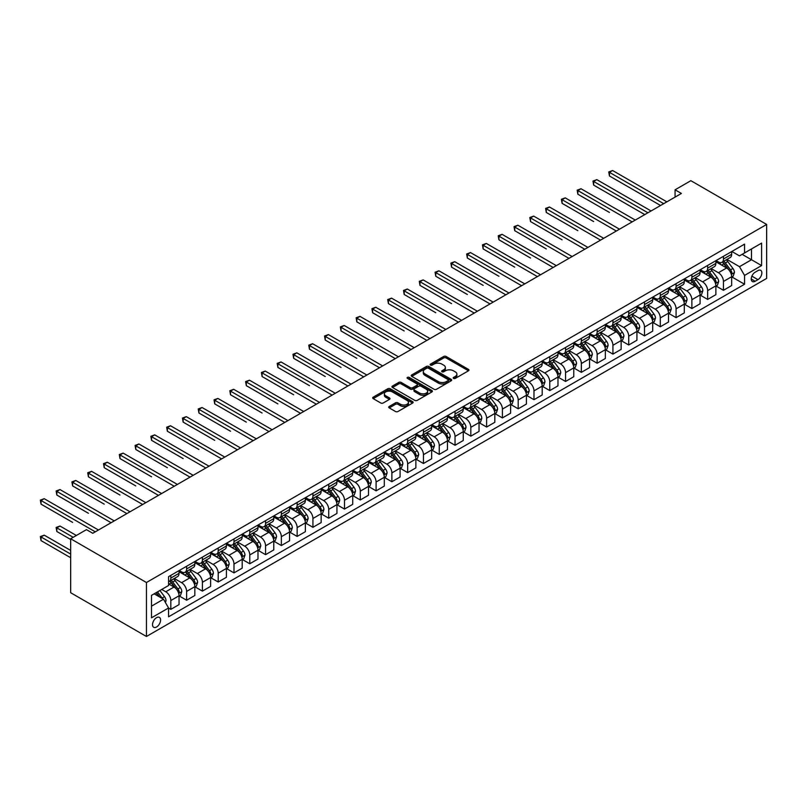 <?xml version="1.0" encoding="UTF-8"?>
<svg xmlns="http://www.w3.org/2000/svg" width="807" height="807" viewBox="0 0 807 807"><rect width="100%" height="100%" fill="white"/><g stroke="black" fill="none" stroke-linecap="round" stroke-linejoin="round"><path stroke-width="1.21" d="M453.554 378.412A1.231 0.706 0 0 0 455.289 378.412L468.464 370.806A1.755 1.009 0 0 0 468.978 370.09A1.755 1.009 0 0 0 468.464 369.374L446.15 356.492A1.755 1.009 0 0 0 443.668 356.492L430.494 364.098A1.231 0.706 0 0 0 430.131 364.603A1.231 0.706 0 0 0 430.494 365.097A1.231 0.706 0 0 0 432.229 365.097L433.934 364.118A5.609 3.238 0 0 1 441.873 364.118L443.729 365.188A5.609 3.238 0 0 1 445.373 367.478A5.609 3.238 0 0 1 443.729 369.767L442.024 370.756A1.231 0.706 0 0 0 441.661 371.26A1.231 0.706 0 0 0 442.024 371.755A1.231 0.706 0 0 0 443.759 371.755L445.464 370.776A5.609 3.238 0 0 1 453.403 370.776L455.259 371.845A5.609 3.238 0 0 1 456.903 374.135A5.609 3.238 0 0 1 455.259 376.425L453.554 377.414A1.231 0.706 0 0 0 453.191 377.918A1.231 0.706 0 0 0 453.554 378.412L453.554 377.414M156.558 626.999A5.72 3.299 120 0 0 160.29 621.965A5.72 3.299 120 0 0 159.413 617.385A5.72 3.299 120 0 0 156.558 617.668A5.72 3.299 120 0 0 152.826 622.701A5.72 3.299 120 0 0 153.703 627.281A5.72 3.299 120 0 0 156.558 626.999M389.236 406.456A1.755 1.009 0 0 0 388.722 407.172A1.755 1.009 0 0 0 389.236 407.888L395.501 411.509A1.755 1.009 0 0 0 397.982 411.509L412.609 403.056A1.755 1.009 0 0 0 413.123 402.34A1.755 1.009 0 0 0 412.609 401.624L390.295 388.742A1.755 1.009 0 0 0 387.814 388.742L373.187 397.185A1.755 1.009 0 0 0 372.673 397.901A1.755 1.009 0 0 0 373.187 398.618L380.743 402.986A1.755 1.009 0 0 0 383.224 402.986L389.488 399.374A1.755 1.009 0 0 0 390.003 398.658A1.755 1.009 0 0 0 389.488 397.942L385.736 395.773A4.691 2.703 0 0 1 384.364 393.856A4.691 2.703 0 0 1 387.259 391.355A4.691 2.703 0 0 1 392.373 391.95L407.061 400.423A4.691 2.703 0 0 1 408.433 402.34A4.691 2.703 0 0 1 405.538 404.842A4.691 2.703 0 0 1 400.423 404.257L397.982 402.844A1.755 1.009 0 0 0 395.501 402.844L389.236 406.456L389.236 407.888M766.65 224.447L690.863 180.687L675.076 189.806L681.39 193.458L92.775 533.286L86.45 529.644L70.663 538.763L146.45 582.513L766.65 224.447L766.65 278.415L146.45 636.481L146.45 582.513M434.055 389.246A1.755 1.009 0 0 0 436.537 389.246L451.174 380.793A1.755 1.009 0 0 0 451.678 380.077A1.755 1.009 0 0 0 451.174 379.361L428.85 366.479A1.755 1.009 0 0 0 426.368 366.479L411.741 374.922A1.755 1.009 0 0 0 411.227 375.638A1.755 1.009 0 0 0 411.741 376.355L434.055 389.246M407.959 378.685A1.231 0.706 0 0 1 409.199 378.856L409.199 377.394L431.886 390.497A1.755 1.009 0 0 1 432.401 391.213A1.755 1.009 0 0 1 431.886 391.93L417.259 400.373A1.755 1.009 0 0 1 414.778 400.373L392.464 387.491L392.464 386.059A1.755 1.009 0 0 0 391.95 386.775A1.755 1.009 0 0 0 392.464 387.491M392.464 386.059L398.719 382.447A1.755 1.009 0 0 1 401.2 382.447L410.259 387.673A1.755 1.009 0 0 0 412.73 387.673L416.886 385.272A1.755 1.009 0 0 0 417.401 384.556A1.755 1.009 0 0 0 416.886 383.839L407.464 378.402A1.231 0.706 0 0 1 407.101 377.898A1.231 0.706 0 0 1 407.858 377.242A1.231 0.706 0 0 1 409.199 377.394M757.934 270.607L755.16 272.211A5.538 3.198 120 0 0 751.539 277.094A5.538 3.198 120 0 0 752.386 281.532A5.538 3.198 120 0 0 755.16 281.26L757.934 279.656A5.538 3.198 120 0 0 761.556 274.773A5.538 3.198 120 0 0 760.698 270.335A5.538 3.198 120 0 0 757.934 270.607M731.848 251.471L739.494 255.88L744.548 252.964L744.548 244.138L168.562 576.682L168.562 585.509L151.504 595.354L151.504 617.809L168.562 607.964L168.562 616.79L744.548 284.246L744.548 275.419L739.494 266.673L726.936 259.42M744.548 252.964L761.596 243.119L761.596 265.574L744.548 275.419M70.663 538.763L70.663 592.721L146.45 636.481M675.076 189.806L675.076 197.1M742.147 254.346L751.488 259.743L751.488 248.949L761.596 243.119M739.494 266.673L751.488 259.743L761.596 265.574M151.504 606.148L163.508 599.218L154.157 593.821M168.562 608.044L170.832 609.356L170.832 600.529A7.142 4.126 -120 0 0 165.778 591.773L161.733 589.443M170.832 609.356L179.043 604.614L179.043 595.788A7.142 4.126 -120 0 0 173.989 587.032L168.562 583.905M179.235 595.969L186.619 600.237L186.619 591.41A7.142 4.126 -120 0 0 181.565 582.664L174.312 578.478M186.619 600.237L194.83 595.495L194.83 586.669A7.142 4.126 -120 0 0 189.776 577.923L179.043 571.719M195.022 586.85L202.406 591.117L202.406 582.301A7.142 4.126 -120 0 0 197.362 573.545L190.099 569.359M202.406 591.117L210.617 586.376L210.617 577.56A7.142 4.126 -120 0 0 205.563 568.804L194.83 562.61M210.809 577.741L218.203 582.008L218.203 573.182A7.142 4.126 -120 0 0 213.149 564.426L205.896 560.24M218.203 582.008L226.414 577.267L226.414 568.441A7.142 4.126 -120 0 0 221.36 559.685L210.617 553.491M226.596 568.622L233.99 572.889L233.99 564.063A7.142 4.126 -120 0 0 228.936 555.317L221.683 551.131M233.99 572.889L242.201 568.148L242.201 559.322A7.142 4.126 -120 0 0 237.147 550.576L226.414 544.372M242.393 559.503L249.777 563.77L249.777 554.954A7.142 4.126 -120 0 0 244.723 546.198L237.47 542.011M249.777 563.77L257.988 559.029L257.988 550.213A7.142 4.126 -120 0 0 252.934 541.457L242.201 535.263M258.179 550.394L265.564 554.661L265.564 545.835A7.142 4.126 -120 0 0 260.51 537.079L253.257 532.892M265.564 554.661L273.775 549.92L273.775 541.093A7.142 4.126 -120 0 0 268.721 532.338L257.988 526.144M273.966 541.275L281.35 545.542L281.35 536.716A7.142 4.126 -120 0 0 276.307 527.97L269.044 523.783M281.35 545.542L289.562 540.801L289.562 531.974A7.142 4.126 -120 0 0 284.518 523.229L273.775 517.025M289.753 532.156L297.147 536.423L297.147 527.607A7.142 4.126 -120 0 0 292.094 518.851L284.841 514.664M297.147 536.423L305.359 531.682L305.359 522.865A7.142 4.126 -120 0 0 300.305 514.109L289.562 507.916M305.54 523.047L312.934 527.314L312.934 518.487A7.142 4.126 -120 0 0 307.881 509.731L300.628 505.545M312.934 527.314L321.146 522.573L321.146 513.746A7.142 4.126 -120 0 0 316.092 504.99L305.359 498.797M321.337 513.928L328.721 518.195L328.721 509.368A7.142 4.126 -120 0 0 323.668 500.622L316.415 496.436M328.721 518.195L336.933 513.454L336.933 504.627A7.142 4.126 -120 0 0 331.879 495.881L321.146 489.678M337.124 504.809L344.508 509.076L344.508 500.259A7.142 4.126 -120 0 0 339.454 491.503L332.202 487.317M344.508 509.076L352.72 504.335L352.72 495.518A7.142 4.126 -120 0 0 347.666 486.762L336.933 480.568M352.911 495.7L360.305 499.967L360.305 491.14A7.142 4.126 -120 0 0 355.251 482.384L347.999 478.198M360.305 499.967L368.506 495.226L368.506 486.399A7.142 4.126 -120 0 0 363.463 477.643L352.72 471.449M368.698 486.581L376.092 490.848L376.092 482.021A7.142 4.126 -120 0 0 371.038 473.275L363.786 469.079M376.092 490.848L384.303 486.107L384.303 477.28A7.142 4.126 -120 0 0 379.25 468.534L368.506 462.33M384.485 477.462L391.879 481.729L391.879 472.912A7.142 4.126 -120 0 0 386.825 464.156L379.572 459.97M391.879 481.729L400.09 476.987L400.09 468.171A7.142 4.126 -120 0 0 395.037 459.415L384.303 453.221M400.282 468.353L407.666 472.62L407.666 463.793A7.142 4.126 -120 0 0 402.612 455.037L395.359 450.851M407.666 472.62L415.877 467.878L415.877 459.052A7.142 4.126 -120 0 0 410.824 450.296L400.09 444.102M416.069 459.233L423.453 463.5L423.453 454.674A7.142 4.126 -120 0 0 418.409 445.928L411.146 441.732M423.453 463.5L431.664 458.759L431.664 449.933A7.142 4.126 -120 0 0 426.61 441.187L415.877 434.983M431.856 450.114L439.25 454.381L439.25 445.565A7.142 4.126 -120 0 0 434.196 436.809L426.943 432.623M439.25 454.381L447.461 449.64L447.461 440.824A7.142 4.126 -120 0 0 442.407 432.068L431.664 425.874M447.643 441.005L455.037 445.272L455.037 436.446A7.142 4.126 -120 0 0 449.983 427.69L442.73 423.504M455.037 445.272L463.248 440.531L463.248 431.705A7.142 4.126 -120 0 0 458.194 422.949L447.461 416.755M463.44 431.886L470.824 436.153L470.824 427.327A7.142 4.126 -120 0 0 465.77 418.581L458.517 414.384M470.824 436.153L479.035 431.412L479.035 422.586A7.142 4.126 -120 0 0 473.981 413.84L463.248 407.636M479.227 422.767L486.611 427.034L486.611 418.218A7.142 4.126 -120 0 0 481.557 409.462L474.304 405.275M486.611 427.034L494.822 422.293L494.822 413.477A7.142 4.126 -120 0 0 489.768 404.721L479.035 398.527M495.014 413.658L502.408 417.925L502.408 409.099A7.142 4.126 -120 0 0 497.354 400.343L490.091 396.156M502.408 417.925L510.609 413.184L510.609 404.357A7.142 4.126 -120 0 0 505.565 395.601L494.822 389.408M510.801 404.539L518.195 408.806L518.195 399.979A7.142 4.126 -120 0 0 513.141 391.234L505.888 387.037M518.195 408.806L526.406 404.065L526.406 395.238A7.142 4.126 -120 0 0 521.352 386.492L510.609 380.289M526.588 395.42L533.982 399.687L533.982 390.87A7.142 4.126 -120 0 0 528.928 382.115L521.675 377.928M533.982 399.687L542.193 394.946L542.193 386.129A7.142 4.126 -120 0 0 537.139 377.373L526.406 371.18M542.385 386.311L549.769 390.578L549.769 381.751A7.142 4.126 -120 0 0 544.715 372.995L537.462 368.809M549.769 390.578L557.98 385.837L557.98 377.01A7.142 4.126 -120 0 0 552.926 368.254L542.193 362.061M558.172 377.192L565.556 381.459L565.556 372.632A7.142 4.126 -120 0 0 560.512 363.886L553.249 359.69M565.556 381.459L573.767 376.718L573.767 367.891A7.142 4.126 -120 0 0 568.713 359.145L557.98 352.941M573.959 368.073L581.353 372.34L581.353 363.523A7.142 4.126 -120 0 0 576.299 354.767L569.046 350.581M581.353 372.34L589.564 367.599L589.564 358.782A7.142 4.126 -120 0 0 584.51 350.026L573.767 343.832M589.746 358.964L597.14 363.231L597.14 354.404A7.142 4.126 -120 0 0 592.086 345.648L584.833 341.462M597.14 363.231L605.351 358.49L605.351 349.663A7.142 4.126 -120 0 0 600.297 340.907L589.564 334.713M605.543 349.845L612.927 354.112L612.927 345.285A7.142 4.126 -120 0 0 607.873 336.539L600.62 332.343M612.927 354.112L621.138 349.37L621.138 340.544A7.142 4.126 -120 0 0 616.084 331.798L605.351 325.594M621.329 340.725L628.714 344.993L628.714 336.176A7.142 4.126 -120 0 0 623.66 327.42L616.407 323.234M628.714 344.993L636.925 340.251L636.925 331.435A7.142 4.126 -120 0 0 631.871 322.679L621.138 316.485M637.116 331.616L644.5 335.883L644.5 327.057A7.142 4.126 -120 0 0 639.457 318.301L632.194 314.115M644.5 335.883L652.712 331.142L652.712 322.316A7.142 4.126 -120 0 0 647.668 313.56L636.925 307.366M652.903 322.497L660.297 326.764L660.297 317.938A7.142 4.126 -120 0 0 655.244 309.192L647.991 304.996M660.297 326.764L668.509 322.023L668.509 313.197A7.142 4.126 -120 0 0 663.455 304.451L652.712 298.247M668.69 313.378L676.084 317.645L676.084 308.819A7.142 4.126 -120 0 0 671.031 300.073L663.778 295.887M676.084 317.645L684.296 312.904L684.296 304.088A7.142 4.126 -120 0 0 679.242 295.332L668.509 289.138M684.487 304.269L691.871 308.536L691.871 299.71A7.142 4.126 -120 0 0 686.818 290.954L679.565 286.767M691.871 308.536L700.083 303.795L700.083 294.969A7.142 4.126 -120 0 0 695.029 286.213L684.296 280.019M700.274 295.15L707.658 299.417L707.658 290.591A7.142 4.126 -120 0 0 702.604 281.845L695.352 277.648M707.658 299.417L715.87 294.676L715.87 285.849A7.142 4.126 -120 0 0 710.816 277.104L700.083 270.9M716.061 286.031L723.455 290.298L723.455 281.472A7.142 4.126 -120 0 0 718.401 272.726L711.149 268.539M723.455 290.298L731.656 285.557L731.656 276.74A7.142 4.126 -120 0 0 726.613 267.985L715.87 261.791M716.061 260.58L718.401 261.932A7.142 4.126 -120 0 0 721.972 262.285A7.142 4.126 -120 0 0 723.455 259.017L723.455 256.313M700.274 269.699L702.604 271.051A7.142 4.126 -120 0 0 706.186 271.404A7.142 4.126 -120 0 0 707.658 268.126L707.658 265.432M684.487 278.818L686.818 280.16A7.142 4.126 -120 0 0 690.389 280.513A7.142 4.126 -120 0 0 691.871 277.245L691.871 274.551M668.69 287.928L671.031 289.279A7.142 4.126 -120 0 0 674.602 289.632A7.142 4.126 -120 0 0 676.084 286.364L676.084 283.661M652.903 297.047L655.244 298.398A7.142 4.126 -120 0 0 658.815 298.751A7.142 4.126 -120 0 0 660.297 295.473L660.297 292.78M637.116 306.166L639.457 307.507A7.142 4.126 -120 0 0 643.028 307.86A7.142 4.126 -120 0 0 644.5 304.592L644.5 301.899M621.329 315.275L623.66 316.626A7.142 4.126 -120 0 0 627.241 316.98A7.142 4.126 -120 0 0 628.714 313.711L628.714 311.008M605.543 324.394L607.873 325.746A7.142 4.126 -120 0 0 611.444 326.099A7.142 4.126 -120 0 0 612.927 322.82L612.927 320.127M589.746 333.513L592.086 334.855A7.142 4.126 -120 0 0 595.657 335.208A7.142 4.126 -120 0 0 597.14 331.939L597.14 329.246M573.959 342.622L576.299 343.974A7.142 4.126 -120 0 0 579.87 344.327A7.142 4.126 -120 0 0 581.353 341.058L581.353 338.355M558.172 351.741L560.512 353.093A7.142 4.126 -120 0 0 564.083 353.446A7.142 4.126 -120 0 0 565.556 350.177L565.556 347.474M542.385 360.86L544.715 362.202A7.142 4.126 -120 0 0 548.286 362.555A7.142 4.126 -120 0 0 549.769 359.286L549.769 356.593M526.588 369.969L528.928 371.321A7.142 4.126 -120 0 0 532.499 371.674A7.142 4.126 -120 0 0 533.982 368.406L533.982 365.702M510.801 379.088L513.141 380.44A7.142 4.126 -120 0 0 516.712 380.793A7.142 4.126 -120 0 0 518.195 377.525L518.195 374.821M495.014 388.207L497.354 389.549A7.142 4.126 -120 0 0 500.925 389.902A7.142 4.126 -120 0 0 502.408 386.634L502.408 383.94M479.227 397.316L481.557 398.668A7.142 4.126 -120 0 0 485.138 399.021A7.142 4.126 -120 0 0 486.611 395.753L486.611 393.049M463.44 406.435L465.77 407.787A7.142 4.126 -120 0 0 469.341 408.14A7.142 4.126 -120 0 0 470.824 404.872L470.824 402.168M447.643 415.555L449.983 416.896A7.142 4.126 -120 0 0 453.554 417.249A7.142 4.126 -120 0 0 455.037 413.981L455.037 411.288M431.856 424.664L434.196 426.015A7.142 4.126 -120 0 0 437.767 426.368A7.142 4.126 -120 0 0 439.25 423.1L439.25 420.397M416.069 433.783L418.409 435.134A7.142 4.126 -120 0 0 421.98 435.487A7.142 4.126 -120 0 0 423.453 432.219L423.453 429.516M400.282 442.902L402.612 444.243A7.142 4.126 -120 0 0 406.193 444.596A7.142 4.126 -120 0 0 407.666 441.328L407.666 438.635M384.485 452.011L386.825 453.363A7.142 4.126 -120 0 0 390.396 453.716A7.142 4.126 -120 0 0 391.879 450.447L391.879 447.744M368.698 461.13L371.038 462.482A7.142 4.126 -120 0 0 374.609 462.835A7.142 4.126 -120 0 0 376.092 459.566L376.092 456.863M352.911 470.249L355.251 471.591A7.142 4.126 -120 0 0 358.822 471.944A7.142 4.126 -120 0 0 360.305 468.675L360.305 465.982M337.124 479.358L339.454 480.71A7.142 4.126 -120 0 0 343.036 481.063A7.142 4.126 -120 0 0 344.508 477.794L344.508 475.091M321.337 488.477L323.668 489.829A7.142 4.126 -120 0 0 327.238 490.182A7.142 4.126 -120 0 0 328.721 486.914L328.721 484.21M305.54 497.596L307.881 498.938A7.142 4.126 -120 0 0 311.452 499.291A7.142 4.126 -120 0 0 312.934 496.023L312.934 493.329M289.753 506.705L292.094 508.057A7.142 4.126 -120 0 0 295.665 508.41A7.142 4.126 -120 0 0 297.147 505.142L297.147 502.438M273.966 515.824L276.307 517.176A7.142 4.126 -120 0 0 279.878 517.529A7.142 4.126 -120 0 0 281.35 514.261L281.35 511.557M258.179 524.943L260.51 526.285A7.142 4.126 -120 0 0 264.091 526.648A7.142 4.126 -120 0 0 265.564 523.37L265.564 520.676M242.393 534.052L244.723 535.404A7.142 4.126 -120 0 0 248.294 535.757A7.142 4.126 -120 0 0 249.777 532.489L249.777 529.785M226.596 543.172L228.936 544.523A7.142 4.126 -120 0 0 232.507 544.876A7.142 4.126 -120 0 0 233.99 541.608L233.99 538.905M210.809 552.291L213.149 553.632A7.142 4.126 -120 0 0 216.72 553.995A7.142 4.126 -120 0 0 218.203 550.717L218.203 548.024M195.022 561.4L197.362 562.751A7.142 4.126 -120 0 0 200.933 563.104A7.142 4.126 -120 0 0 202.406 559.836L202.406 557.133M179.235 570.519L181.565 571.87A7.142 4.126 -120 0 0 185.136 572.224A7.142 4.126 -120 0 0 186.619 568.955L186.619 566.252M731.848 276.922L744.548 284.246M721.972 262.285L730.184 257.544A7.142 4.126 -120 0 0 731.656 254.276L731.656 251.572M706.186 271.404L714.397 266.663A7.142 4.126 -120 0 0 715.87 263.395L715.87 260.691M690.389 280.513L698.6 275.782A7.142 4.126 -120 0 0 700.083 272.504L700.083 269.81M674.602 289.632L682.813 284.891A7.142 4.126 -120 0 0 684.296 281.623L684.296 278.919M658.815 298.751L667.026 294.01A7.142 4.126 -120 0 0 668.509 290.742L668.509 288.038M643.028 307.86L651.239 303.129A7.142 4.126 -120 0 0 652.712 299.851L652.712 297.158M627.241 316.98L635.442 312.238A7.142 4.126 -120 0 0 636.925 308.97L636.925 306.267M611.444 326.099L619.655 321.357A7.142 4.126 -120 0 0 621.138 318.089L621.138 315.386M595.657 335.208L603.868 330.477A7.142 4.126 -120 0 0 605.351 327.198L605.351 324.505M579.87 344.327L588.081 339.586A7.142 4.126 -120 0 0 589.564 336.317L589.564 333.614M564.083 353.446L572.294 348.705A7.142 4.126 -120 0 0 573.767 345.436L573.767 342.733M548.286 362.555L556.497 357.824A7.142 4.126 -120 0 0 557.98 354.545L557.98 351.852M532.499 371.674L540.71 366.933A7.142 4.126 -120 0 0 542.193 363.664L542.193 360.961M516.712 380.793L524.923 376.052A7.142 4.126 -120 0 0 526.406 372.784L526.406 370.08M500.925 389.902L509.136 385.171A7.142 4.126 -120 0 0 510.609 381.893L510.609 379.199M485.138 399.021L493.349 394.28A7.142 4.126 -120 0 0 494.822 391.012L494.822 388.308M469.341 408.14L477.552 403.399A7.142 4.126 -120 0 0 479.035 400.131L479.035 397.427M453.554 417.249L461.765 412.518A7.142 4.126 -120 0 0 463.248 409.24L463.248 406.546M437.767 426.368L445.978 421.627A7.142 4.126 -120 0 0 447.461 418.359L447.461 415.655M421.98 435.487L430.192 430.746A7.142 4.126 -120 0 0 431.664 427.478L431.664 424.775M406.193 444.596L414.395 439.865A7.142 4.126 -120 0 0 415.877 436.587L415.877 433.894M390.396 453.716L398.608 448.974A7.142 4.126 -120 0 0 400.09 445.706L400.09 443.003M374.609 462.835L382.821 458.094A7.142 4.126 -120 0 0 384.303 454.825L384.303 452.122M358.822 471.944L367.034 467.213A7.142 4.126 -120 0 0 368.506 463.934L368.506 461.241M343.036 481.063L351.247 476.322A7.142 4.126 -120 0 0 352.72 473.053L352.72 470.35M327.238 490.182L335.45 485.441A7.142 4.126 -120 0 0 336.933 482.172L336.933 479.469M311.452 499.291L319.663 494.56A7.142 4.126 -120 0 0 321.146 491.281L321.146 488.588M295.665 508.41L303.876 503.669A7.142 4.126 -120 0 0 305.359 500.401L305.359 497.697M279.878 517.529L288.089 512.788A7.142 4.126 -120 0 0 289.562 509.52L289.562 506.816M264.091 526.648L272.292 521.907A7.142 4.126 -120 0 0 273.775 518.629L273.775 515.935M248.294 535.757L256.505 531.016A7.142 4.126 -120 0 0 257.988 527.748L257.988 525.054M232.507 544.876L240.718 540.135A7.142 4.126 -120 0 0 242.201 536.867L242.201 534.163M216.72 553.995L224.931 549.254A7.142 4.126 -120 0 0 226.414 545.976L226.414 543.282M200.933 563.104L209.144 558.363A7.142 4.126 -120 0 0 210.617 555.095L210.617 552.402M185.136 572.224L193.347 567.482A7.142 4.126 -120 0 0 194.83 564.214L194.83 561.511M168.562 581.625A7.142 4.126 -120 0 0 169.349 581.343L177.56 576.601A7.142 4.126 -120 0 0 179.043 573.323L179.043 570.63M169.349 581.343A7.142 4.126 -120 0 0 170.832 578.064L170.832 575.371M163.508 599.218L168.562 607.964M454.048 378.594L455.259 377.888A5.609 3.238 0 0 0 456.903 375.598L456.903 374.135M445.373 367.478L445.373 368.94A5.609 3.238 0 0 1 443.729 371.23L442.518 371.936M468.464 369.374L468.464 370.806L446.15 357.955A1.755 1.009 0 0 0 443.668 357.955L430.988 365.278M451.174 379.361L451.174 380.793L428.85 367.942A1.755 1.009 0 0 0 426.368 367.942L411.762 376.375M448.067 380.581A1.231 0.706 0 0 0 448.43 380.077A1.231 0.706 0 0 0 448.067 379.583L428.477 368.264A1.231 0.706 0 0 0 426.742 368.264L424.946 369.303A5.609 3.238 0 0 0 423.302 371.593A5.609 3.238 0 0 0 424.946 373.893L438.332 381.62A5.609 3.238 0 0 0 446.271 381.62L448.067 380.581L448.067 382.044A1.231 0.706 0 0 0 448.43 381.54L448.43 380.077M423.302 371.593L423.302 373.056A5.609 3.238 0 0 0 424.946 375.346L424.946 373.893M448.067 382.044L446.271 383.073A5.609 3.238 0 0 1 438.332 383.073L424.946 375.346M392.484 387.501L398.719 383.9L398.719 382.447M417.401 384.556L417.401 386.008A1.755 1.009 0 0 1 416.886 386.724L412.73 389.125A1.755 1.009 0 0 1 410.259 389.125L401.2 383.9A1.755 1.009 0 0 0 398.719 383.9M409.199 378.856L431.866 391.94M419.65 393.09A4.691 2.703 0 0 0 424.754 393.675A4.691 2.703 0 0 0 427.649 391.173A4.691 2.703 0 0 0 426.278 389.256L421.103 386.271A1.755 1.009 0 0 0 418.621 386.271L414.465 388.671A1.755 1.009 0 0 0 413.961 389.388A1.755 1.009 0 0 0 414.465 390.104L419.65 393.09L419.65 394.552A4.691 2.703 0 0 0 424.754 395.137A4.691 2.703 0 0 0 427.649 392.636L427.649 391.173M413.961 389.388L413.961 390.84A1.755 1.009 0 0 0 414.465 391.556L414.465 390.104M419.65 394.552L414.465 391.556M408.433 402.34L408.433 403.803A4.691 2.703 0 0 1 405.538 406.304A4.691 2.703 0 0 1 400.423 405.719L397.982 404.297A1.755 1.009 0 0 0 395.501 404.297L389.267 407.908M384.364 393.856L384.364 395.319A4.691 2.703 0 0 0 385.736 397.236L385.736 395.773M389.488 397.942L389.488 399.374L385.736 397.236M412.589 403.076L390.295 390.205A1.755 1.009 0 0 0 387.814 390.205L373.207 398.638M731.656 277.033L733.18 276.155L734.441 272.504A4.731 2.734 -120 0 0 732.927 268.479L727.773 261.589A13.669 7.888 -120 0 0 726.28 259.804M721.145 264.827A13.669 7.888 -120 0 0 718.351 261.902M731.233 274.128L731.888 272.705A4.731 2.734 -120 0 0 730.527 269.861L725.372 262.971A13.669 7.888 -120 0 0 723.879 261.186M722.608 261.922A11.338 6.547 60 0 1 724.464 264.04L728.832 269.871M609.456 212.453L577.873 194.225L577.873 190.573L581.03 188.747L635.28 220.069M722.366 262.063A13.669 7.888 60 0 1 723.849 263.849L727.278 268.428M663.707 203.667L609.456 172.345L612.614 170.519L666.864 201.841M660.55 205.482L609.456 175.987L609.456 172.345L608.76 171.941L612.614 170.519M609.456 175.987L608.76 171.941M715.87 286.142L717.393 285.264L718.654 281.623A4.731 2.734 -120 0 0 717.141 277.588L711.976 270.698A13.669 7.888 -120 0 0 710.483 268.913M705.358 273.946A13.669 7.888 -120 0 0 702.554 271.021M715.446 283.247L716.091 281.825A4.731 2.734 -120 0 0 714.74 278.98L709.575 272.09A13.669 7.888 -120 0 0 708.092 270.305M706.821 271.031A11.338 6.547 60 0 1 708.677 273.149L713.045 278.98M593.659 221.572L562.086 203.334L562.086 199.692L565.243 197.866L619.494 229.188M706.569 271.172A13.669 7.888 60 0 1 708.062 272.958L711.492 277.547M700.083 295.261L701.596 294.384L702.857 290.742A4.731 2.734 -120 0 0 701.354 286.707L696.189 279.817A13.669 7.888 -120 0 0 694.696 278.032M689.561 283.065A13.669 7.888 -120 0 0 686.767 280.13M699.649 292.356L700.305 290.944A4.731 2.734 -120 0 0 698.953 288.089L693.788 281.199A13.669 7.888 -120 0 0 692.295 279.414M691.024 280.15A11.338 6.547 60 0 1 692.89 282.268L697.258 288.099M577.873 230.681L546.299 212.453L546.299 208.801L549.456 206.985L603.707 238.307M690.782 280.291A13.669 7.888 60 0 1 692.275 282.077L695.705 286.656M684.296 304.38L685.809 303.503L687.07 299.851A4.731 2.734 -120 0 0 685.557 295.826L680.402 288.936A13.669 7.888 -120 0 0 678.909 287.151M673.774 292.174A13.669 7.888 -120 0 0 670.98 289.249M683.862 301.475L684.518 300.053A4.731 2.734 -120 0 0 683.166 297.208L678.001 290.318A13.669 7.888 -120 0 0 676.508 288.533M675.237 289.269A11.338 6.547 60 0 1 677.103 291.388L681.471 297.218M562.086 239.8L530.512 221.572L530.512 217.92L533.669 216.094L587.92 247.416M674.995 289.41A13.669 7.888 60 0 1 676.488 291.196L679.918 295.776M647.92 212.776L593.659 181.454L596.827 179.638L651.078 210.96M644.763 214.601L593.659 185.106L593.659 181.454L592.974 181.061L596.827 179.638M593.659 185.106L592.974 181.061M632.123 221.895L577.176 190.17L581.03 188.747M577.873 194.225L577.176 190.17M616.336 231.014L561.39 199.289L565.243 197.866M562.086 203.334L561.39 199.289M668.509 313.489L670.022 312.612L671.283 308.97A4.731 2.734 -120 0 0 669.77 304.935L664.615 298.045A13.669 7.888 -120 0 0 663.122 296.26M657.987 301.293A13.669 7.888 -120 0 0 655.193 298.368M668.075 310.594L668.731 309.172A4.731 2.734 -120 0 0 667.369 306.327L662.214 299.437A13.669 7.888 -120 0 0 660.721 297.652M659.45 298.378A11.338 6.547 60 0 1 661.306 300.497L665.674 306.327M546.299 248.919L514.715 230.681L514.715 227.039L517.872 225.214L572.133 256.535M659.208 298.519A13.669 7.888 60 0 1 660.691 300.305L664.131 304.895M600.549 240.123L545.603 208.408L549.456 206.985M546.299 212.453L545.603 208.408M652.712 322.608L654.235 321.731L655.496 318.089A4.731 2.734 -120 0 0 653.983 314.054L648.818 307.164A13.669 7.888 -120 0 0 647.335 305.379M642.201 310.413A13.669 7.888 -120 0 0 639.396 307.477M652.288 319.703L652.934 318.291A4.731 2.734 -120 0 0 651.582 315.436L646.427 308.546A13.669 7.888 -120 0 0 644.934 306.761M643.663 307.497A11.338 6.547 60 0 1 645.519 309.616L649.887 315.446M530.512 258.028L498.928 239.8L498.928 236.148L502.085 234.333L556.336 265.654M643.411 307.638A13.669 7.888 60 0 1 644.904 309.424L648.334 314.004M584.762 249.242L529.816 217.517L533.669 216.094M530.512 221.572L529.816 217.517M636.925 331.727L638.438 330.85L639.709 327.198A4.731 2.734 -120 0 0 638.196 323.173L633.031 316.283A13.669 7.888 -120 0 0 631.538 314.498M626.414 319.522A13.669 7.888 -120 0 0 623.609 316.596M636.491 328.822L637.147 327.4A4.731 2.734 -120 0 0 635.795 324.555L630.63 317.665A13.669 7.888 -120 0 0 629.137 315.88M627.866 316.616A11.338 6.547 60 0 1 629.732 318.735L634.1 324.565M514.715 267.147L483.141 248.919L483.141 245.267L486.298 243.442L540.549 274.763M627.624 316.758A13.669 7.888 60 0 1 629.117 318.543L632.547 323.123M568.965 258.361L514.029 226.636L517.872 225.214M514.715 230.681L514.029 226.636M621.138 340.836L622.651 339.959L623.912 336.317A4.731 2.734 -120 0 0 622.409 332.282L617.244 325.392A13.669 7.888 -120 0 0 615.751 323.607M610.617 328.641A13.669 7.888 -120 0 0 607.822 325.715M620.704 337.941L621.36 336.519A4.731 2.734 -120 0 0 620.008 333.674L614.843 326.785A13.669 7.888 -120 0 0 613.35 324.999M612.079 325.725A11.338 6.547 60 0 1 613.945 327.844L618.313 333.674M498.928 276.266L467.354 258.028L467.354 254.387L470.511 252.561L524.762 283.882M611.837 325.867A13.669 7.888 60 0 1 613.33 327.652L616.76 332.242M553.178 267.47L498.232 235.755L502.085 234.333M498.928 239.8L498.232 235.755M605.351 349.956L606.864 349.078L608.125 345.436A4.731 2.734 -120 0 0 606.612 341.401L601.457 334.512A13.669 7.888 -120 0 0 599.964 332.726M594.83 337.76A13.669 7.888 -120 0 0 592.035 334.824M604.917 347.05L605.573 345.638A4.731 2.734 -120 0 0 604.211 342.783L599.056 335.894A13.669 7.888 -120 0 0 597.563 334.108M596.292 334.844A11.338 6.547 60 0 1 598.158 336.963L602.526 342.793M483.141 285.375L451.567 267.147L451.567 263.496L454.724 261.68L508.975 293.002M596.05 334.986A13.669 7.888 60 0 1 597.543 336.771L600.973 341.351M537.391 276.589L482.445 244.864L486.298 243.442M483.141 248.919L482.445 244.864M589.564 359.075L591.077 358.197L592.338 354.545A4.731 2.734 -120 0 0 590.825 350.52L585.67 343.631A13.669 7.888 -120 0 0 584.177 341.845M579.043 346.869A13.669 7.888 -120 0 0 576.248 343.943M589.13 356.169L589.786 354.747A4.731 2.734 -120 0 0 588.424 351.902L583.269 345.013A13.669 7.888 -120 0 0 581.776 343.227M580.505 343.964A11.338 6.547 60 0 1 582.361 346.082L586.729 351.913M467.354 294.494L435.77 276.266L435.77 272.615L438.927 270.789L493.178 302.111M580.263 344.105A13.669 7.888 60 0 1 581.746 345.89L585.186 350.47M521.604 285.708L466.658 253.983L470.511 252.561M467.354 258.028L466.658 253.983M573.767 368.184L575.29 367.306L576.551 363.664A4.731 2.734 -120 0 0 575.038 359.629L569.873 352.74A13.669 7.888 -120 0 0 568.39 350.954M563.256 355.988A13.669 7.888 -120 0 0 560.451 353.062M573.343 365.289L573.989 363.866A4.731 2.734 -120 0 0 572.637 361.022L567.472 354.132A13.669 7.888 -120 0 0 565.989 352.346M564.718 353.073A11.338 6.547 60 0 1 566.575 355.191L570.942 361.022M451.567 303.614L419.983 285.375L419.983 281.734L423.14 279.908L477.391 311.23M564.466 353.214A13.669 7.888 60 0 1 565.959 354.999L569.389 359.589M505.818 294.817L450.871 263.102L454.724 261.68M451.567 267.147L450.871 263.102M557.98 377.303L559.493 376.425L560.764 372.784A4.731 2.734 -120 0 0 559.251 368.749L554.086 361.859A13.669 7.888 -120 0 0 552.593 360.073M547.459 365.107A13.669 7.888 -120 0 0 544.664 362.172M557.546 374.398L558.202 372.985A4.731 2.734 -120 0 0 556.85 370.131L551.685 363.241A13.669 7.888 -120 0 0 550.192 361.455M548.921 362.192A11.338 6.547 60 0 1 550.788 364.31L555.155 370.141M435.77 312.723L404.196 294.494L404.196 290.843L407.353 289.027L461.604 320.349M548.679 362.333A13.669 7.888 60 0 1 550.172 364.118L553.602 368.698M490.02 303.936L435.074 272.211L438.927 270.789M435.77 276.266L435.074 272.211M542.193 386.422L543.706 385.544L544.967 381.893A4.731 2.734 -120 0 0 543.464 377.868L538.299 370.978A13.669 7.888 -120 0 0 536.806 369.192M531.672 374.216A13.669 7.888 -120 0 0 528.878 371.291M541.759 383.517L542.415 382.094A4.731 2.734 -120 0 0 541.063 379.25L535.898 372.36A13.669 7.888 -120 0 0 534.405 370.574M533.134 371.311A11.338 6.547 60 0 1 535.001 373.429L539.369 379.26M419.983 321.842L388.409 303.614L388.409 299.962L391.566 298.136L445.817 329.458M532.892 371.452A13.669 7.888 60 0 1 534.385 373.238L537.815 377.817M474.234 313.055L419.287 281.33L423.14 279.908M419.983 285.375L419.287 281.33M526.406 395.531L527.919 394.653L529.18 391.012A4.731 2.734 -120 0 0 527.667 386.977L522.512 380.087A13.669 7.888 -120 0 0 521.019 378.301M515.885 383.335A13.669 7.888 -120 0 0 513.091 380.41M525.972 392.636L526.628 391.213A4.731 2.734 -120 0 0 525.266 388.369L520.112 381.479A13.669 7.888 -120 0 0 518.619 379.693M517.348 380.42A11.338 6.547 60 0 1 519.204 382.538L523.572 388.369M404.196 330.961L372.612 312.723L372.612 309.081L375.769 307.255L430.03 338.577M517.105 380.561A13.669 7.888 60 0 1 518.598 382.347L522.028 386.936M458.447 322.164L403.5 290.449L407.353 289.027M404.196 294.494L403.5 290.449M510.609 404.65L512.132 403.772L513.393 400.131A4.731 2.734 -120 0 0 511.88 396.096L506.715 389.206A13.669 7.888 -120 0 0 505.232 387.421M500.098 392.454A13.669 7.888 -120 0 0 497.294 389.519M510.185 401.745L510.841 400.333A4.731 2.734 -120 0 0 509.479 397.478L504.325 390.588A13.669 7.888 -120 0 0 502.832 388.803M501.561 389.539A11.338 6.547 60 0 1 503.417 391.657L507.785 397.488M388.409 340.07L356.825 321.842L356.825 318.19L359.983 316.374L414.233 347.696M501.308 389.68A13.669 7.888 60 0 1 502.801 391.466L506.231 396.045M442.66 331.284L387.713 299.558L391.566 298.136M388.409 303.614L387.713 299.558M494.822 413.769L496.335 412.891L497.606 409.24A4.731 2.734 -120 0 0 496.093 405.215L490.928 398.325A13.669 7.888 -120 0 0 489.435 396.54M484.311 401.563A13.669 7.888 -120 0 0 481.507 398.638M494.388 410.864L495.044 409.442A4.731 2.734 -120 0 0 493.692 406.597L488.528 399.707A13.669 7.888 -120 0 0 487.045 397.922M485.764 398.658A11.338 6.547 60 0 1 487.63 400.776L491.998 406.607M372.612 349.189L341.038 330.961L341.038 327.309L344.196 325.483L398.446 356.805M485.521 398.799A13.669 7.888 60 0 1 487.014 400.585L490.444 405.164M426.873 340.403L371.926 308.678L375.769 307.255M372.612 312.723L371.926 308.678M479.035 422.878L480.548 422L481.809 418.359A4.731 2.734 -120 0 0 480.306 414.324L475.141 407.434A13.669 7.888 -120 0 0 473.648 405.649M468.514 410.682A13.669 7.888 -120 0 0 465.72 407.757M478.601 419.983L479.257 418.561A4.731 2.734 -120 0 0 477.905 415.716L472.741 408.826A13.669 7.888 -120 0 0 471.248 407.041M469.977 407.767A11.338 6.547 60 0 1 471.843 409.885L476.211 415.716M356.825 358.308L325.251 340.07L325.251 336.428L328.409 334.602L382.659 365.924M469.735 407.908A13.669 7.888 60 0 1 471.227 409.694L474.657 414.284M411.076 349.512L356.129 317.797L359.983 316.374M356.825 321.842L356.129 317.797M463.248 431.997L464.761 431.12L466.022 427.478A4.731 2.734 -120 0 0 464.509 423.443L459.354 416.553A13.669 7.888 -120 0 0 457.862 414.768M452.727 419.801A13.669 7.888 -120 0 0 449.933 416.866M462.815 429.092L463.47 427.68A4.731 2.734 -120 0 0 462.118 424.825L456.954 417.935A13.669 7.888 -120 0 0 455.461 416.15M454.19 416.886A11.338 6.547 60 0 1 456.056 419.004L460.424 424.835M341.038 367.417L309.464 349.189L309.464 345.537L312.622 343.721L366.872 375.043M453.948 417.027A13.669 7.888 60 0 1 455.441 418.813L458.87 423.393M395.289 358.631L340.342 326.906L344.196 325.483M341.038 330.961L340.342 326.906M447.461 441.116L448.974 440.239L450.235 436.587A4.731 2.734 -120 0 0 448.722 432.562L443.568 425.672A13.669 7.888 -120 0 0 442.075 423.887M436.94 428.91A13.669 7.888 -120 0 0 434.146 425.985M447.028 438.211L447.683 436.789A4.731 2.734 -120 0 0 446.321 433.944L441.167 427.054A13.669 7.888 -120 0 0 439.674 425.269M438.403 426.005A11.338 6.547 60 0 1 440.259 428.124L444.627 433.954M325.251 376.536L293.667 358.308L293.667 354.656L296.825 352.83L351.075 384.152M438.161 426.146A13.669 7.888 60 0 1 439.644 427.932L443.083 432.512M379.502 367.75L324.555 336.025L328.409 334.602M325.251 340.07L324.555 336.025M431.664 450.225L433.188 449.348L434.448 445.706A4.731 2.734 -120 0 0 432.935 441.671L427.771 434.781A13.669 7.888 -120 0 0 426.288 432.996M421.153 438.03A13.669 7.888 -120 0 0 418.349 435.104M431.241 447.33L431.886 445.908A4.731 2.734 -120 0 0 430.535 443.063L425.37 436.173A13.669 7.888 -120 0 0 423.887 434.388M422.616 435.124A11.338 6.547 60 0 1 424.472 437.233L428.84 443.063M309.464 385.655L277.88 367.417L277.88 363.775L281.038 361.95L335.288 393.271M422.364 435.255A13.669 7.888 60 0 1 423.857 437.051L427.286 441.631M363.715 376.859L308.768 345.144L312.622 343.721M309.464 349.189L308.768 345.144M415.877 459.344L417.39 458.467L418.662 454.825A4.731 2.734 -120 0 0 417.148 450.79L411.984 443.9A13.669 7.888 -120 0 0 410.491 442.115M405.366 447.149A13.669 7.888 -120 0 0 402.562 444.213M415.444 456.439L416.099 455.027A4.731 2.734 -120 0 0 414.748 452.172L409.583 445.282A13.669 7.888 -120 0 0 408.09 443.497M406.819 444.233A11.338 6.547 60 0 1 408.685 446.352L413.053 452.182M293.667 394.764L262.093 376.536L262.093 372.884L265.251 371.069L319.501 402.39M406.577 444.375A13.669 7.888 60 0 1 408.07 446.16L411.499 450.74M347.918 385.978L292.971 354.253L296.825 352.83M293.667 358.308L292.971 354.253M400.09 468.464L401.604 467.586L402.864 463.934A4.731 2.734 -120 0 0 401.361 459.909L396.197 453.02A13.669 7.888 -120 0 0 394.704 451.234M389.569 456.258A13.669 7.888 -120 0 0 386.775 453.332M399.657 465.558L400.312 464.136A4.731 2.734 -120 0 0 398.961 461.291L393.796 454.402A13.669 7.888 -120 0 0 392.303 452.616M391.032 453.352A11.338 6.547 60 0 1 392.898 455.471L397.266 461.301M277.88 403.883L246.306 385.655L246.306 382.004L249.464 380.178L303.714 411.499M390.79 453.494A13.669 7.888 60 0 1 392.283 455.279L395.712 459.859M332.131 395.097L277.184 363.372L281.038 361.95M277.88 367.417L277.184 363.372M384.303 477.573L385.817 476.695L387.078 473.053A4.731 2.734 -120 0 0 385.564 469.018L380.41 462.129A13.669 7.888 -120 0 0 378.917 460.343M373.782 465.377A13.669 7.888 -120 0 0 370.988 462.451M383.87 474.677L384.525 473.255A4.731 2.734 -120 0 0 383.164 470.41L378.009 463.521A13.669 7.888 -120 0 0 376.516 461.735M375.245 462.472A11.338 6.547 60 0 1 377.111 464.58L381.479 470.41M262.093 413.002L230.509 394.764L230.509 391.123L233.677 389.297L287.928 420.618M375.003 462.603A13.669 7.888 60 0 1 376.496 464.398L379.926 468.978M316.344 404.206L261.397 372.491L265.251 371.069M262.093 376.536L261.397 372.491M368.506 486.692L370.03 485.814L371.291 482.172A4.731 2.734 -120 0 0 369.777 478.137L364.623 471.248A13.669 7.888 -120 0 0 363.13 469.462M357.995 474.496A13.669 7.888 -120 0 0 355.201 471.56M368.083 483.786L368.738 482.374A4.731 2.734 -120 0 0 367.377 479.519L362.222 472.63A13.669 7.888 -120 0 0 360.729 470.844M359.458 471.581A11.338 6.547 60 0 1 361.314 473.699L365.682 479.529M246.306 422.111L214.723 403.883L214.723 400.232L217.88 398.416L272.13 429.738M359.216 471.722A13.669 7.888 60 0 1 360.699 473.507L364.128 478.087M300.557 413.325L245.61 381.6L249.464 380.178M246.306 385.655L245.61 381.6M352.72 495.811L354.243 494.933L355.504 491.281A4.731 2.734 -120 0 0 353.991 487.257L348.826 480.367A13.669 7.888 -120 0 0 347.333 478.581M342.208 483.605A13.669 7.888 -120 0 0 339.404 480.679M352.296 492.906L352.941 491.483A4.731 2.734 -120 0 0 351.59 488.639L346.425 481.749A13.669 7.888 -120 0 0 344.942 479.963M343.671 480.7A11.338 6.547 60 0 1 345.527 482.818L349.895 488.649M230.509 431.231L198.936 413.002L198.936 409.351L202.093 407.525L256.344 438.847M343.419 480.841A13.669 7.888 60 0 1 344.912 482.626L348.342 487.206M284.77 422.444L229.824 390.719L233.677 389.297M230.509 394.764L229.824 390.719M336.933 504.92L338.446 504.042L339.707 500.401A4.731 2.734 -120 0 0 338.204 496.366L333.039 489.476A13.669 7.888 -120 0 0 331.546 487.69M326.411 492.724A13.669 7.888 -120 0 0 323.617 489.799M336.499 502.025L337.155 500.602A4.731 2.734 -120 0 0 335.803 497.758L330.638 490.868A13.669 7.888 -120 0 0 329.145 489.082M327.874 489.819A11.338 6.547 60 0 1 329.74 491.927L334.108 497.758M214.723 440.35L183.149 422.111L183.149 418.47L186.306 416.644L240.557 447.966M327.632 489.96A13.669 7.888 60 0 1 329.125 491.745L332.555 496.325M268.973 431.553L214.026 399.838L217.88 398.416M214.723 403.883L214.026 399.838M321.146 514.039L322.659 513.161L323.92 509.52A4.731 2.734 -120 0 0 322.407 505.485L317.252 498.595A13.669 7.888 -120 0 0 315.759 496.809M310.624 501.843A13.669 7.888 -120 0 0 307.83 498.908M320.712 511.134L321.368 509.721A4.731 2.734 -120 0 0 320.016 506.867L314.851 499.977A13.669 7.888 -120 0 0 313.358 498.191M312.087 498.928A11.338 6.547 60 0 1 313.953 501.046L318.321 506.877M198.936 449.459L167.362 431.231L167.362 427.579L170.519 425.763L224.77 457.085M311.845 499.069A13.669 7.888 60 0 1 313.338 500.854L316.768 505.434M253.186 440.672L198.24 408.947L202.093 407.525M198.936 413.002L198.24 408.947M305.359 523.158L306.872 522.28L308.133 518.629A4.731 2.734 -120 0 0 306.62 514.604L301.465 507.714A13.669 7.888 -120 0 0 299.972 505.928M294.837 510.952A13.669 7.888 -120 0 0 292.043 508.027M304.925 520.253L305.581 518.83A4.731 2.734 -120 0 0 304.219 515.986L299.064 509.096A13.669 7.888 -120 0 0 297.571 507.31M296.3 508.047A11.338 6.547 60 0 1 298.156 510.165L302.524 515.996M183.149 458.578L151.565 440.35L151.565 436.698L154.722 434.872L208.983 466.194M296.058 508.188A13.669 7.888 60 0 1 297.541 509.974L300.981 514.553M237.399 449.792L182.453 418.066L186.306 416.644M183.149 422.111L182.453 418.066M289.562 532.267L291.085 531.399L292.346 527.748A4.731 2.734 -120 0 0 290.833 523.713L285.668 516.823A13.669 7.888 -120 0 0 284.185 515.037M279.051 520.071A13.669 7.888 -120 0 0 276.246 517.146M289.138 529.372L289.784 527.949A4.731 2.734 -120 0 0 288.432 525.105L283.277 518.215A13.669 7.888 -120 0 0 281.784 516.43M280.513 517.166A11.338 6.547 60 0 1 282.369 519.274L286.737 525.105M167.362 467.697L135.778 449.459L135.778 445.817L138.935 443.991L193.186 475.313M280.261 517.307A13.669 7.888 60 0 1 281.754 519.093L285.184 523.672M221.612 458.901L166.666 427.185L170.519 425.763M167.362 431.231L166.666 427.185M273.775 541.386L275.288 540.508L276.559 536.867A4.731 2.734 -120 0 0 275.046 532.832L269.881 525.942A13.669 7.888 -120 0 0 268.388 524.157M263.264 529.19A13.669 7.888 -120 0 0 260.459 526.255M273.341 538.491L273.997 537.069A4.731 2.734 -120 0 0 272.645 534.214L267.48 527.324A13.669 7.888 -120 0 0 265.987 525.539M264.716 526.275A11.338 6.547 60 0 1 266.582 528.393L270.95 534.224M151.565 476.806L119.991 458.578L119.991 454.926L123.148 453.11L177.399 484.432M264.474 526.416A13.669 7.888 60 0 1 265.967 528.202L269.397 532.781M205.815 468.02L150.879 436.294L154.722 434.872M151.565 440.35L150.879 436.294M257.988 550.505L259.501 549.628L260.762 545.976A4.731 2.734 -120 0 0 259.259 541.951L254.094 535.061A13.669 7.888 -120 0 0 252.601 533.276M247.467 538.299A13.669 7.888 -120 0 0 244.672 535.374M257.554 547.6L258.21 546.178A4.731 2.734 -120 0 0 256.858 543.333L251.693 536.443A13.669 7.888 -120 0 0 250.2 534.658M248.929 535.394A11.338 6.547 60 0 1 250.795 537.512L255.163 543.343M135.778 485.925L104.204 467.697L104.204 464.045L107.361 462.219L161.612 493.541M248.687 535.535A13.669 7.888 60 0 1 250.18 537.321L253.61 541.901M190.028 477.139L135.082 445.414L138.935 443.991M135.778 449.459L135.082 445.414M242.201 559.614L243.714 558.747L244.975 555.095A4.731 2.734 -120 0 0 243.462 551.06L238.307 544.17A13.669 7.888 -120 0 0 236.814 542.385M231.68 547.418A13.669 7.888 -120 0 0 228.885 544.493M241.767 556.719L242.423 555.297A4.731 2.734 -120 0 0 241.061 552.452L235.906 545.562A13.669 7.888 -120 0 0 234.413 543.777M233.142 544.513A11.338 6.547 60 0 1 235.008 546.621L239.376 552.452M119.991 495.044L88.417 476.806L88.417 473.164L91.574 471.338L145.825 502.66M232.9 544.654A13.669 7.888 60 0 1 234.393 546.44L237.823 551.02M174.241 486.248L119.295 454.533L123.148 453.11M119.991 458.578L119.295 454.533M226.414 568.733L227.927 567.856L229.188 564.214A4.731 2.734 -120 0 0 227.675 560.179L222.52 553.289A13.669 7.888 -120 0 0 221.027 551.504M215.893 556.537A13.669 7.888 -120 0 0 213.098 553.602M225.98 565.838L226.636 564.416A4.731 2.734 -120 0 0 225.274 561.561L220.119 554.671A13.669 7.888 -120 0 0 218.626 552.886M217.355 553.622A11.338 6.547 60 0 1 219.211 555.741L223.579 561.571M104.204 504.153L72.62 485.925L72.62 482.273L75.777 480.458L130.028 511.779M217.113 553.763A13.669 7.888 60 0 1 218.596 555.549L222.036 560.129M158.454 495.367L103.508 463.642L107.361 462.219M104.204 467.697L103.508 463.642M210.617 577.852L212.14 576.975L213.401 573.323A4.731 2.734 -120 0 0 211.888 569.298L206.723 562.408A13.669 7.888 -120 0 0 205.24 560.623M200.106 565.646A13.669 7.888 -120 0 0 197.301 562.721M210.193 574.947L210.839 573.525A4.731 2.734 -120 0 0 209.487 570.68L204.322 563.79A13.669 7.888 -120 0 0 202.839 562.005M201.568 562.741A11.338 6.547 60 0 1 203.425 564.86L207.792 570.69M88.417 513.272L56.833 495.044L56.833 491.392L59.99 489.567L114.241 520.888M201.316 562.883A13.669 7.888 60 0 1 202.809 564.668L206.239 569.248M142.668 504.486L87.721 472.761L91.574 471.338M88.417 476.806L87.721 472.761M194.83 586.961L196.343 586.094L197.614 582.442A4.731 2.734 -120 0 0 196.101 578.407L190.936 571.517A13.669 7.888 -120 0 0 189.443 569.732M184.309 574.766A13.669 7.888 -120 0 0 181.514 571.84M194.396 584.066L195.052 582.644A4.731 2.734 -120 0 0 193.7 579.799L188.535 572.909A13.669 7.888 -120 0 0 187.042 571.124M185.771 571.86A11.338 6.547 60 0 1 187.638 573.969L192.005 579.799M72.62 522.391L41.046 504.153L41.046 500.511L44.203 498.686L98.454 530.007M185.529 572.002A13.669 7.888 60 0 1 187.022 573.787L190.452 578.367M126.87 513.595L71.924 481.88L75.777 480.458M72.62 485.925L71.924 481.88M179.043 596.08L180.556 595.203L181.817 591.561A4.731 2.734 -120 0 0 180.314 587.526L175.149 580.637A13.669 7.888 -120 0 0 173.656 578.851M178.609 593.185L179.265 591.763A4.731 2.734 -120 0 0 177.913 588.908L172.748 582.018A13.669 7.888 -120 0 0 171.255 580.233M169.984 580.969A11.338 6.547 60 0 1 171.851 583.088L176.219 588.918M76.352 535.475L59.99 526.033L56.833 527.859L56.833 531.5L70.663 539.49M169.742 581.111A13.669 7.888 60 0 1 171.235 582.896L174.665 587.476M56.833 531.5L56.137 527.455L73.195 537.301M56.137 527.455L59.99 526.033M111.084 522.714L56.137 490.989L59.99 489.567M56.833 495.044L56.137 490.989M165.405 602.496L166.03 600.67A4.731 2.734 -120 0 0 164.517 596.645L159.917 590.492M70.663 550.424L44.203 535.152L41.046 536.978L41.046 540.619L70.663 557.718M162.55 598.663A4.731 2.734 -120 0 0 162.116 598.027L157.516 591.884M156.326 592.57L159.635 596.978M156.003 592.752L158.808 596.504M41.046 540.619L40.35 536.574L70.663 554.076M40.35 536.574L44.203 535.152M95.297 531.833L40.35 500.108L44.203 498.686M41.046 504.153L40.35 500.108M165.778 591.773L173.989 587.032M181.565 582.664L189.776 577.923M197.362 573.545L205.563 568.804M213.149 564.426L221.36 559.685M228.936 555.317L237.147 550.576M244.723 546.198L252.934 541.457M260.51 537.079L268.721 532.338M276.307 527.97L284.518 523.229M292.094 518.851L300.305 514.109M307.881 509.731L316.092 504.99M323.668 500.622L331.879 495.881M339.454 491.503L347.666 486.762M355.251 482.384L363.463 477.643M371.038 473.275L379.25 468.534M386.825 464.156L395.037 459.415M402.612 455.037L410.824 450.296M418.409 445.928L426.61 441.187M434.196 436.809L442.407 432.068M449.983 427.69L458.194 422.949M465.77 418.581L473.981 413.84M481.557 409.462L489.768 404.721M497.354 400.343L505.565 395.601M513.141 391.234L521.352 386.492M528.928 382.115L537.139 377.373M544.715 372.995L552.926 368.254M560.512 363.886L568.713 359.145M576.299 354.767L584.51 350.026M592.086 345.648L600.297 340.907M607.873 336.539L616.084 331.798M623.66 327.42L631.871 322.679M639.457 318.301L647.668 313.56M655.244 309.192L663.455 304.451M671.031 300.073L679.242 295.332M686.818 290.954L695.029 286.213M702.604 281.845L710.816 277.104M718.401 272.726L726.613 267.985M723.455 259.017L731.656 254.276M723.455 281.472L731.656 276.74M707.658 290.591L715.87 285.849M707.658 268.126L715.87 263.395M691.871 299.71L700.083 294.969M691.871 277.245L700.083 272.504M676.084 308.819L684.296 304.088M676.084 286.364L684.296 281.623M660.297 317.938L668.509 313.197M660.297 295.473L668.509 290.742M644.5 327.057L652.712 322.316M644.5 304.592L652.712 299.851M628.714 336.176L636.925 331.435M628.714 313.711L636.925 308.97M612.927 345.285L621.138 340.544M612.927 322.82L621.138 318.089M597.14 354.404L605.351 349.663M597.14 331.939L605.351 327.198M581.353 363.523L589.564 358.782M581.353 341.058L589.564 336.317M565.556 372.632L573.767 367.891M565.556 350.177L573.767 345.436M549.769 381.751L557.98 377.01M549.769 359.286L557.98 354.545M533.982 390.87L542.193 386.129M533.982 368.406L542.193 363.664M518.195 399.979L526.406 395.238M518.195 377.525L526.406 372.784M502.408 409.099L510.609 404.357M502.408 386.634L510.609 381.893M486.611 418.218L494.822 413.477M486.611 395.753L494.822 391.012M470.824 427.327L479.035 422.586M470.824 404.872L479.035 400.131M455.037 436.446L463.248 431.705M455.037 413.981L463.248 409.24M439.25 445.565L447.461 440.824M439.25 423.1L447.461 418.359M423.453 454.674L431.664 449.933M423.453 432.219L431.664 427.478M407.666 463.793L415.877 459.052M407.666 441.328L415.877 436.587M391.879 472.912L400.09 468.171M391.879 450.447L400.09 445.706M376.092 482.021L384.303 477.28M376.092 459.566L384.303 454.825M360.305 491.14L368.506 486.399M360.305 468.675L368.506 463.934M344.508 500.259L352.72 495.518M344.508 477.794L352.72 473.053M328.721 509.368L336.933 504.627M328.721 486.914L336.933 482.172M312.934 518.487L321.146 513.746M312.934 496.023L321.146 491.281M297.147 527.607L305.359 522.865M297.147 505.142L305.359 500.401M281.35 536.716L289.562 531.974M281.35 514.261L289.562 509.52M265.564 545.835L273.775 541.093M265.564 523.37L273.775 518.629M249.777 554.954L257.988 550.213M249.777 532.489L257.988 527.748M233.99 564.063L242.201 559.322M233.99 541.608L242.201 536.867M218.203 573.182L226.414 568.441M218.203 550.717L226.414 545.976M202.406 582.301L210.617 577.56M202.406 559.836L210.617 555.095M186.619 591.41L194.83 586.669M186.619 568.955L194.83 564.214M170.832 600.529L179.043 595.788M170.832 578.064L179.043 573.323M751.882 276.155L757.934 279.656M751.236 279L755.16 281.26M455.259 377.888L455.259 376.425M442.024 371.755L442.024 370.756M443.729 371.23L443.729 369.767M430.494 365.097L430.494 364.098M443.668 357.955L443.668 356.492M446.15 357.955L446.15 356.492M411.741 376.355L411.741 374.922M426.368 367.942L426.368 366.479M428.85 367.942L428.85 366.479M438.332 383.073L438.332 381.62M446.271 383.073L446.271 381.62M401.2 383.9L401.2 382.447M410.259 389.125L410.259 387.673M412.73 389.125L412.73 387.673M416.886 386.724L416.886 385.272M431.886 391.93L431.886 390.497M395.501 404.297L395.501 402.844M397.982 404.297L397.982 402.844M400.423 405.719L400.423 404.257M373.187 398.618L373.187 397.185M387.814 390.205L387.814 388.742M390.295 390.205L390.295 388.742M412.609 403.056L412.609 401.624M731.303 274.39L734.41 272.595M725.372 262.971L727.773 261.589M721.65 265.12L723.849 263.849M730.527 269.861L732.927 268.479M730.153 271.707L731.888 272.705M715.516 283.499L718.623 281.714M709.575 272.09L711.976 270.698M705.853 274.239L708.062 272.958M714.74 278.98L717.141 277.588M714.366 280.826L716.091 281.825M699.73 292.618L702.826 290.833M693.788 281.199L696.189 279.817M690.066 283.348L692.275 282.077M698.953 288.089L701.354 286.707M698.58 289.945L700.305 290.944M683.943 301.737L687.039 299.942M678.001 290.318L680.402 288.936M674.279 292.467L676.488 291.196M683.166 297.208L685.557 295.826M682.783 299.054L684.518 300.053M668.156 310.846L671.253 309.061M662.214 299.437L664.615 298.045M658.492 301.586L660.691 300.305M667.369 306.327L669.77 304.935M666.996 308.173L668.731 309.172M652.359 319.965L655.466 318.18M646.427 308.546L648.818 307.164M642.705 310.695L644.904 309.424M651.582 315.436L653.983 314.054M651.209 317.292L652.934 318.291M636.572 329.085L639.679 327.289M630.63 317.665L633.031 316.283M626.908 319.814L629.117 318.543M635.795 324.555L638.196 323.173M635.422 326.401L637.147 327.4M620.785 338.194L623.882 336.408M614.843 326.785L617.244 325.392M611.121 328.933L613.33 327.652M620.008 333.674L622.409 332.282M619.635 335.52L621.36 336.519M604.998 347.313L608.095 345.527M599.056 335.894L601.457 334.512M595.334 338.042L597.543 336.771M604.211 342.783L606.612 341.401M603.838 344.639L605.573 345.638M589.201 356.432L592.308 354.636M583.269 345.013L585.67 343.631M579.547 347.161L581.746 345.89M588.424 351.902L590.825 350.52M588.051 353.748L589.786 354.747M573.414 365.541L576.521 363.755M567.472 354.132L569.873 352.74M563.75 356.28L565.959 354.999M572.637 361.022L575.038 359.629M572.264 362.868L573.989 363.866M557.627 374.66L560.724 372.874M551.685 363.241L554.086 361.859M547.963 365.389L550.172 364.118M556.85 370.131L559.251 368.749M556.477 371.987L558.202 372.985M541.84 383.779L544.937 381.983M535.898 372.36L538.299 370.978M532.176 374.509L534.385 373.238M541.063 379.25L543.464 377.868M540.68 381.096L542.415 382.094M526.053 392.888L529.15 391.102M520.112 381.479L522.512 380.087M516.389 383.628L518.598 382.347M525.266 388.369L527.667 386.977M524.893 390.215L526.628 391.213M510.256 402.007L513.363 400.222M504.325 390.588L506.715 389.206M500.602 392.737L502.801 391.466M509.479 397.478L511.88 396.096M509.106 399.334L510.841 400.333M494.469 411.126L497.576 409.331M488.528 399.707L490.928 398.325M484.805 401.856L487.014 400.585M493.692 406.597L496.093 405.215M493.319 408.443L495.044 409.442M478.682 420.245L481.779 418.45M472.741 408.826L475.141 407.434M469.018 410.975L471.227 409.694M477.905 415.716L480.306 414.324M477.532 417.562L479.257 418.561M462.895 429.354L465.992 427.569M456.954 417.935L459.354 416.553M453.231 420.084L455.441 418.813M462.118 424.825L464.509 423.443M461.735 426.681L463.47 427.68M447.108 438.473L450.205 436.678M441.167 427.054L443.568 425.672M437.444 429.203L439.644 427.932M446.321 433.944L448.722 432.562M445.948 435.79L447.683 436.789M431.311 447.592L434.418 445.797M425.37 436.173L427.771 434.781M421.658 438.322L423.857 437.051M430.535 443.063L432.935 441.671M430.161 444.909L431.886 445.908M415.524 456.701L418.621 454.916M409.583 445.282L411.984 443.9M405.86 447.431L408.07 446.16M414.748 452.172L417.148 450.79M414.374 454.028L416.099 455.027M399.737 465.821L402.834 464.025M393.796 454.402L396.197 453.02M390.074 456.55L392.283 455.279M398.961 461.291L401.361 459.909M398.577 463.137L400.312 464.136M383.95 474.94L387.047 473.144M378.009 463.521L380.41 462.129M374.287 465.669L376.496 464.398M383.164 470.41L385.564 469.018M382.79 472.256L384.525 473.255M368.153 484.049L371.26 482.263M362.222 472.63L364.623 471.248M358.5 474.778L360.699 473.507M367.377 479.519L369.777 478.137M367.003 481.375L368.738 482.374M352.366 493.168L355.473 491.372M346.425 481.749L348.826 480.367M342.703 483.897L344.912 482.626M351.59 488.639L353.991 487.257M351.216 490.485L352.941 491.483M336.58 502.287L339.676 500.491M330.638 490.868L333.039 489.476M326.916 493.016L329.125 491.745M335.803 497.758L338.204 496.366M335.43 499.604L337.155 500.602M320.793 511.396L323.889 509.61M314.851 499.977L317.252 498.595M311.129 502.125L313.338 500.854M320.016 506.867L322.407 505.485M319.633 508.723L321.368 509.721M305.006 520.515L308.103 518.719M299.064 509.096L301.465 507.714M295.342 511.245L297.541 509.974M304.219 515.986L306.62 514.604M303.846 517.832L305.581 518.83M289.209 529.634L292.316 527.839M283.277 518.215L285.668 516.823M279.555 520.364L281.754 519.093M288.432 525.105L290.833 523.713M288.059 526.951L289.784 527.949M273.422 538.743L276.529 536.958M267.48 527.324L269.881 525.942M263.758 529.473L265.967 528.202M272.645 534.214L275.046 532.832M272.272 536.07L273.997 537.069M257.635 547.862L260.732 546.067M251.693 536.443L254.094 535.061M247.971 538.592L250.18 537.321M256.858 543.333L259.259 541.951M256.485 545.179L258.21 546.178M241.848 556.981L244.945 555.186M235.906 545.562L238.307 544.17M232.184 547.711L234.393 546.44M241.061 552.452L243.462 551.06M240.688 554.298L242.423 555.297M226.051 566.09L229.158 564.305M220.119 554.671L222.52 553.289M216.397 556.82L218.596 555.549M225.274 561.561L227.675 560.179M224.901 563.417L226.636 564.416M210.264 575.209L213.371 573.414M204.322 563.79L206.723 562.408M200.6 565.939L202.809 564.668M209.487 570.68L211.888 569.298M209.114 572.526L210.839 573.525M194.477 584.329L197.574 582.533M188.535 572.909L190.936 571.517M184.813 575.058L187.022 573.787M193.7 579.799L196.101 578.407M193.327 581.645L195.052 582.644M178.69 593.438L181.787 591.652M172.748 582.018L175.149 580.637M169.026 584.167L171.235 582.896M177.913 588.908L180.314 587.526M177.53 590.764L179.265 591.763M164.799 601.457L166 600.761M162.116 598.027L164.517 596.645"/></g></svg>
